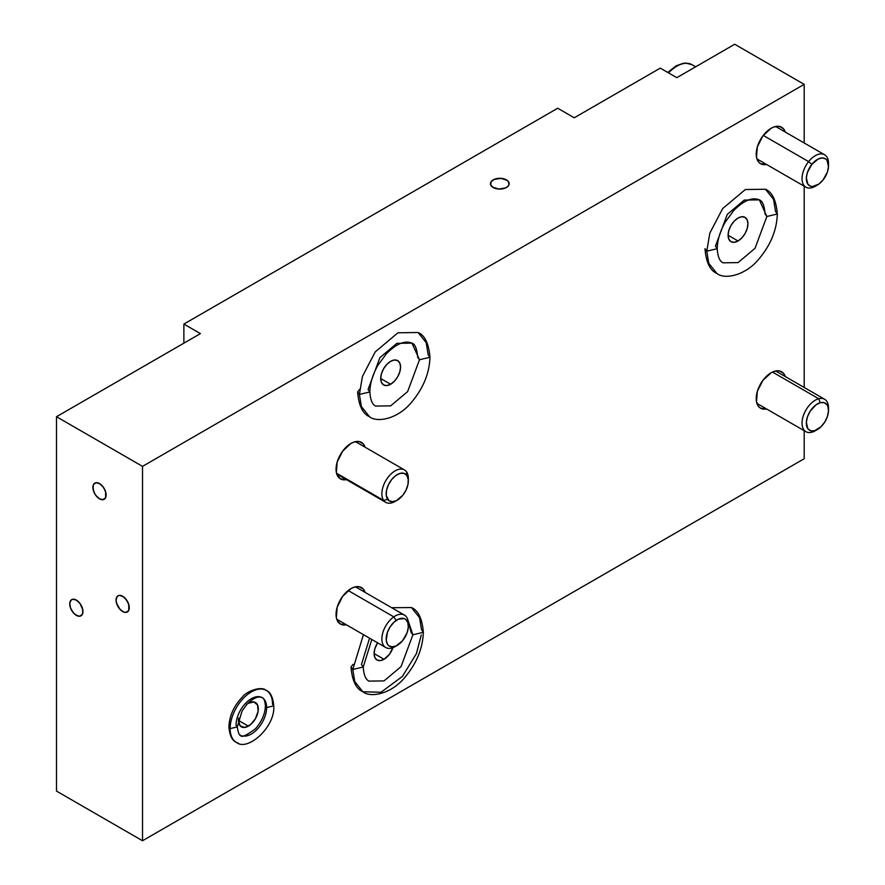 <?xml version="1.0" encoding="UTF-8"?>
<svg xmlns="http://www.w3.org/2000/svg" width="885" height="885" viewBox="0 0 885 885"><rect width="100%" height="100%" fill="white"/><g stroke="black" fill="none" stroke-linecap="round" stroke-linejoin="round"><path stroke-width="1.33" d="M76.353 615.363A9.359 5.398 60 0 1 70.236 607.11A9.359 5.398 60 0 1 71.674 599.621A9.359 5.398 60 0 1 76.353 600.074L72.67 599.245L70.844 600.295L69.86 602.486L69.86 605.462L70.844 608.792L73.82 613.316L77.637 615.96L80.026 616.192L82.46 614.168L82.836 609.975L80.026 603.493L76.353 600.074A9.359 5.398 60 0 1 82.46 608.327A9.359 5.398 60 0 1 81.022 615.827A9.359 5.398 60 0 1 76.353 615.363M493.199 187.509A9.359 5.398 180 0 1 490.456 183.682A9.359 5.398 180 0 1 496.242 178.693A9.359 5.398 180 0 1 506.43 179.865L501.64 178.383L494.615 179.19L491.175 181.613L490.644 184.744L493.199 187.509L496.242 188.671L499.815 189.091L505.014 188.173L507.603 186.691L508.997 184.744L508.466 181.613L506.43 179.865A9.359 5.398 180 0 1 509.174 183.682A9.359 5.398 180 0 1 503.399 188.671A9.359 5.398 180 0 1 493.199 187.509M99.507 498.841A9.359 5.398 60 0 1 93.39 490.6A9.359 5.398 60 0 1 94.828 483.099A9.359 5.398 60 0 1 99.507 483.564L96.974 482.679L94.828 483.099L93.39 484.748L93.013 488.951L94.828 493.907L96.974 496.806L99.507 498.841L103.18 499.682L105.625 497.658L105.625 491.806L103.18 486.971L99.507 483.564A9.359 5.398 60 0 1 105.625 491.806A9.359 5.398 60 0 1 104.187 499.306A9.359 5.398 60 0 1 99.507 498.841M122.661 611.535A9.359 5.398 60 0 1 116.554 603.293A9.359 5.398 60 0 1 117.982 595.793A9.359 5.398 60 0 1 122.661 596.258L118.988 595.428L117.163 596.479L116.046 600.074L116.554 603.293L120.128 609.5L123.955 612.143L126.345 612.376L128.779 610.351L128.779 604.51L126.345 599.665L122.661 596.258A9.359 5.398 60 0 1 128.779 604.51A9.359 5.398 60 0 1 127.34 612A9.359 5.398 60 0 1 122.661 611.535M246.45 704.56L248.386 703.221A14.038 8.109 -60 0 1 255.4 702.524A14.038 8.109 -60 0 1 257.557 713.775A14.038 8.109 -60 0 1 248.386 726.142L238.452 720.412L238.651 718.067M738.024 240.986L728.089 235.255L728.853 230.432L730.999 225.476L734.218 221.128L738.024 218.064A14.038 8.109 -60 0 1 745.037 217.367A14.038 8.109 -60 0 1 747.183 228.618A14.038 8.109 -60 0 1 738.024 240.986L734.218 242.313L730.999 241.682L728.853 239.204L728.089 235.255L738.024 240.986A14.038 8.109 -60 0 1 730.999 241.682A14.038 8.109 -60 0 1 728.853 230.432A14.038 8.109 -60 0 1 738.024 218.064L741.818 216.748L745.037 217.367L747.183 219.845L747.947 223.794L747.183 228.618L745.037 233.585L741.818 237.921L738.024 240.986M390.639 384.245L380.716 378.514L381.468 373.691L383.625 368.724L386.845 364.388L390.639 361.323A14.038 8.109 -60 0 1 397.664 360.626A14.038 8.109 -60 0 1 399.81 371.877A14.038 8.109 -60 0 1 390.639 384.245L386.845 385.561L383.625 384.942L381.468 382.464L380.716 378.514L390.639 384.245A14.038 8.109 -60 0 1 383.625 384.942A14.038 8.109 -60 0 1 381.468 373.691A14.038 8.109 -60 0 1 390.639 361.323L394.445 359.996L397.664 360.626L399.81 363.104L400.562 367.054L399.81 371.877L397.664 376.833L394.445 381.181L390.639 384.245M393.194 646.924L389.544 654.181L384.024 659.292L374.101 653.561L374.853 648.738L377.596 642.809A14.038 8.109 -60 0 0 377.01 659.989L374.853 657.511L374.101 653.561L384.024 659.292L380.229 660.619L377.01 659.989A14.038 8.109 -60 0 0 384.024 659.292A14.038 8.109 -60 0 0 392.973 647.621M771.1 128.292A21.052 12.158 -60 0 1 781.632 127.252A21.052 12.158 -60 0 1 785.283 132.064L783.479 128.79L779.375 126.411L774.01 126.942L771.1 128.292A21.052 12.158 -60 0 0 757.35 146.844A21.052 12.158 -60 0 0 760.58 163.714L758.722 162.176L756.498 157.264L757.35 146.844L762.826 135.969L771.1 128.292M350.947 588.625A21.052 12.158 -60 0 1 361.467 587.574A21.052 12.158 -60 0 1 365.118 592.386L363.315 589.111L359.21 586.744L353.845 587.275L350.947 588.625A21.052 12.158 -60 0 0 337.185 607.176A21.052 12.158 -60 0 0 340.415 624.047L337.185 620.33L336.344 617.597L337.185 607.176L342.672 596.291L350.947 588.625M350.947 443.451A21.052 12.158 -60 0 1 361.467 442.411A21.052 12.158 -60 0 1 365.118 447.224L363.315 443.949L359.21 441.571L353.845 442.102L350.947 443.451A21.052 12.158 -60 0 0 337.185 462.003A21.052 12.158 -60 0 0 340.415 478.873L337.185 475.168L336.344 472.424L337.185 462.003L342.672 451.129L350.947 443.451M771.1 372.784A21.052 12.158 -60 0 1 781.632 371.744A21.052 12.158 -60 0 1 785.283 376.556L783.479 373.282L779.375 370.903L774.01 371.434L771.1 372.784A21.052 12.158 -60 0 0 757.35 391.336A21.052 12.158 -60 0 0 760.58 408.206L758.722 406.669L756.498 401.757L757.35 391.336L762.826 380.462L771.1 372.784M557.716 108.236L183.87 324.076L183.87 343.17L183.87 324.076L557.716 108.236L574.254 117.782L660.276 68.123L676.815 77.681L734.705 44.25L804.188 84.363L734.705 44.25L676.815 77.681L660.276 68.123L574.254 117.782L557.716 108.236M766.565 408.97A21.052 12.158 -60 0 1 760.58 408.206L766.565 408.97M346.411 479.637A21.052 12.158 -60 0 1 340.415 478.873L346.411 479.637M346.411 624.799A21.052 12.158 -60 0 1 340.415 624.047L346.411 624.799M766.565 164.477A21.052 12.158 -60 0 1 760.58 163.714L766.565 164.477M804.188 458.74L804.188 430.685L804.188 458.74L142.518 840.75L56.496 791.09L56.496 416.713L200.408 333.623L183.87 324.076L200.408 333.623L56.496 416.713L142.518 466.373L56.496 416.713L56.496 791.09L142.518 840.75L804.188 458.74M804.188 387.464L804.188 186.193L804.188 387.464M804.188 142.972L804.188 84.363L142.518 466.373L142.518 840.75L142.518 466.373L804.188 84.363L804.188 142.972M247.214 703.984A14.038 8.109 -60 0 1 248.386 703.221L253.895 701.971L257.557 705.002L258.121 711.297L255.4 718.742L250.322 724.804L244.581 727.47L240.134 725.822L238.452 720.412L248.386 726.142A14.038 8.109 -60 0 1 241.362 726.839A14.038 8.109 -60 0 1 238.53 719.029M105.757 492.292A9.359 5.398 60 0 1 104.187 499.306A9.359 5.398 60 0 1 93.257 490.113A9.359 5.398 60 0 1 94.828 483.099A9.359 5.398 60 0 1 105.757 492.292L103.49 487.403L99.883 483.796L96.155 482.679L93.544 484.438L92.903 486.949L93.799 491.783L95.525 495.003L99.131 498.609L101.686 499.682L104.784 498.852L105.912 496.817L105.757 492.292M79.539 602.873A9.359 5.398 60 0 1 81.022 615.827A9.359 5.398 60 0 1 73.156 612.575A9.359 5.398 60 0 1 71.674 599.621A9.359 5.398 60 0 1 79.539 602.873L75.778 599.776L73.3 599.178L71.287 599.875L69.771 603.083L70.479 607.851L73.156 612.575L75.623 614.898L79.396 616.259L82.15 614.754L82.924 612.354L82.216 607.597L79.539 602.873M124.873 597.972L124.873 597.972A9.359 5.398 60 0 1 127.34 612A9.359 5.398 60 0 1 120.46 609.831A9.359 5.398 60 0 1 117.982 595.793A9.359 5.398 60 0 1 124.873 597.972L121.035 595.55L118.701 595.494L116.975 596.711L116.057 600.484L117.362 605.406L119.287 608.515L123.015 611.734L125.515 612.442L128.347 611.092L129.276 607.309L127.971 602.386L124.873 597.972M828.504 410.319L828.504 407.83A18.718 10.808 120 0 0 818.691 398.737L820.284 402.697A15.676 9.049 -60 0 1 828.504 410.319A15.676 9.049 -60 0 1 817.419 429.513A15.676 9.049 -60 0 1 814.554 430.729L811.844 432.212A18.718 10.808 120 0 0 815.273 430.752L817.419 429.513M816.39 430.055A18.718 10.808 -60 0 1 811.844 432.212A18.718 10.808 -60 0 1 805.914 431.681A18.718 10.808 -60 0 1 803.812 414.457A18.718 10.808 -60 0 1 818.691 398.737L772.483 372.065L818.691 398.737A18.718 10.808 -60 0 1 824.621 399.268A18.718 10.808 -60 0 1 828.46 409.158M818.691 398.737A18.718 10.808 120 0 0 802.485 418.904A18.718 10.808 120 0 0 811.844 432.212L814.554 430.729A15.676 9.049 -60 0 1 806.711 419.59A15.676 9.049 -60 0 1 820.284 402.697L818.691 398.737M814.554 430.729L810.671 430.763L807.817 428.661L806.357 422.267L807.474 416.802L810.107 411.315L815.97 404.865L820.284 402.697L824.167 402.664L827.021 404.777L827.917 406.536L828.482 411.171L827.364 416.636L824.731 422.112L820.981 426.78L814.554 430.729M408.339 626.149L408.339 623.671A18.718 10.808 120 0 0 393.792 616.867L396.159 620.451A15.676 9.049 -60 0 1 408.339 626.149A15.676 9.049 -60 0 1 398.361 644.645A15.676 9.049 -60 0 1 397.254 645.353A15.676 9.049 -60 0 1 386.192 639.578A15.676 9.049 -60 0 1 396.159 620.451L393.792 616.867A18.718 10.808 -60 0 1 404.467 615.108A18.718 10.808 -60 0 1 408.295 624.998M348.17 590.527L393.792 616.867L348.17 590.527M396.181 645.906L392.044 646.858L388.703 645.63L387.486 644.236L386.225 640.187L387.475 632.178L390.219 626.735L394.024 622.177L398.327 619.19L404.279 618.593L405.817 619.478L407.863 622.697L408.295 627.421L407.045 632.919L402.498 640.806L396.181 645.906A18.718 10.808 -60 0 1 385.749 647.521A18.718 10.808 -60 0 1 382.641 633.372A18.718 10.808 -60 0 1 393.792 616.867A18.718 10.808 120 0 0 381.889 639.7A18.718 10.808 120 0 0 395.108 646.592L397.254 645.353M396.226 500.722A18.718 10.808 -60 0 1 385.749 502.348A18.718 10.808 -60 0 1 383.659 500.412L387.663 499.339A15.676 9.049 -60 0 1 391.701 479.515A15.676 9.049 -60 0 1 406.846 475.433L406.558 471.871A18.718 10.808 120 0 0 388.471 476.749A18.718 10.808 120 0 0 383.659 500.412A18.718 10.808 -60 0 1 387.044 478.685A18.718 10.808 -60 0 1 404.467 469.935A18.718 10.808 -60 0 1 406.558 471.871A18.718 10.808 -60 0 1 408.295 479.825A18.718 10.808 120 0 0 408.339 478.508A18.718 10.808 120 0 0 406.558 471.871L406.846 475.433A15.676 9.049 -60 0 1 408.339 480.986A15.676 9.049 -60 0 1 397.254 500.18A15.676 9.049 -60 0 1 387.663 499.339L383.659 500.412L336.51 473.198L383.659 500.412A18.718 10.808 120 0 0 395.108 501.419L397.254 500.18M406.846 475.433L408.239 479.349L407.963 484.493L406.06 490.08L402.819 495.246L396.546 500.567L392.376 501.695L388.935 500.644L386.269 495.423L386.546 490.279L388.46 484.692L391.701 479.515L395.794 475.544L400.108 473.375L403.991 473.331L406.846 475.433M667.732 72.426L676.118 65.833L683.331 63.266L685.831 63.078L692.015 64.705A30.411 17.556 120 0 0 668.54 72.902A30.411 17.556 -60 0 1 692.822 65.224M816.39 185.562A18.718 10.808 -60 0 1 805.914 187.189A18.718 10.808 -60 0 1 808.625 161.612L811.855 164.367A15.676 9.049 -60 0 1 822.95 157.939A15.676 9.049 -60 0 1 828.504 165.827A15.676 9.049 -60 0 1 822.984 180.075A15.676 9.049 -60 0 1 817.419 185.02A15.676 9.049 -60 0 1 806.722 181.735A15.676 9.049 -60 0 1 811.855 164.367L808.625 161.612A18.718 10.808 -60 0 1 824.621 154.775A18.718 10.808 -60 0 1 828.46 164.665A18.718 10.808 120 0 0 828.504 163.338A18.718 10.808 120 0 0 821.866 153.924A18.718 10.808 120 0 0 808.625 161.612L763.246 135.416L808.625 161.612A18.718 10.808 120 0 0 802.496 182.332A18.718 10.808 120 0 0 815.273 186.259L817.419 185.02M822.984 180.075L818.89 184.058L812.541 186.536L810.693 186.281L807.839 184.191L806.357 177.808L807.463 172.343L811.855 164.367L818.116 159.046L822.298 157.917L825.727 158.957L826.999 160.262L828.482 166.645L827.375 172.11L822.984 180.075M417.698 357.252C416.99 348.767 415.076 344.055 411.956 343.115L419.49 359.752L429.955 357.252C429.435 373.105 423.406 387.984 411.857 401.867C398.117 419.048 377.065 423.03 369.476 416.691C362.684 413.771 358.724 405.518 357.617 391.933L359.41 394.445L362.441 376.402L375.24 351.887L397.94 332.793L418.085 332.495L426.194 342.65L428.163 354.752L429.955 357.252L419.49 359.752L407.653 391.579L390.672 405.85L375.605 406.082L390.672 405.85L407.653 391.579L419.49 359.752L417.698 357.252L419.49 359.752L411.956 343.115L396.889 343.336L379.919 357.606L368.083 389.433L369.875 391.933L359.41 394.445L361.379 406.536L369.476 416.691L361.379 406.536L359.41 394.445L357.617 391.933L359.686 389.289M429.955 357.252C428.816 343.612 424.855 335.36 418.085 332.495L397.94 332.793L375.24 351.887L362.441 376.402L359.41 394.445L369.875 391.933C369.963 383.493 372.662 374.554 377.995 365.14L386.369 353.801C396.347 343.745 404.876 340.183 411.956 343.115M238.496 743.267A29.968 17.302 -60 0 1 230.133 728.62L228.916 726.917L230.133 728.62A29.968 17.302 120 0 0 238.496 743.267M242.059 735.789A21.638 12.49 120 0 0 258.121 728.289A21.638 12.49 120 0 0 266.628 707.546L265.411 705.854L266.628 707.546A21.638 12.49 -60 0 1 258.121 728.289A21.638 12.49 -60 0 1 242.059 735.789M264.161 689.503A29.968 17.302 120 0 0 241.915 699.891A29.968 17.302 120 0 0 230.133 728.62A29.968 17.302 -60 0 1 241.915 699.891A29.968 17.302 -60 0 1 264.161 689.503A29.968 17.302 -60 0 1 272.514 704.15L273.742 705.854L266.628 707.546A21.638 12.49 120 0 0 260.599 696.971A21.638 12.49 120 0 0 244.537 704.471A21.638 12.49 120 0 0 236.03 725.224L237.246 726.917L230.133 728.62L237.246 726.917L242.125 710.865L247.147 704.051C253.464 697.955 258.464 695.82 262.148 697.645C263.885 698.099 264.969 700.832 265.411 705.854C265.124 713.83 261.816 721.452 255.5 728.731C245.964 735.822 240.974 737.957 240.51 735.125C239.437 735.866 238.342 733.134 237.246 726.917M260.599 696.971A21.638 12.49 -60 0 1 266.628 707.546L273.742 705.854C273.034 697.402 270.567 692.258 266.308 690.433C261.44 685.842 247.004 690.908 242.501 696.893C233.928 705.754 229.392 715.766 228.916 726.917C229.591 735.335 232.069 740.468 236.339 742.338C247.512 751.929 275.567 726.95 273.742 705.854M412.875 634.811L401.038 666.637L384.057 680.908L368.99 681.129L384.057 680.908L401.038 666.637L412.875 634.811L411.082 632.299L412.875 634.811L407.941 620.175L412.875 634.811L423.34 632.299L412.875 634.811M369.565 638.173L361.467 664.491L363.259 666.991L352.794 669.491L354.763 681.594L362.861 691.749L354.763 681.594L352.794 669.491L351.002 666.991L353.071 664.336M421.537 629.799L423.34 632.299C422.2 618.659 418.24 610.407 411.47 607.553L419.578 617.708L421.537 629.799M421.271 634.954L416.404 653.65L402.387 676.45L381.004 692.258L362.861 691.749C370.45 698.088 391.502 694.094 405.241 676.914C416.791 663.031 422.82 648.163 423.34 632.299M362.861 691.749C356.058 688.829 352.108 680.576 351.002 666.991L352.794 669.491L363.436 634.633L352.794 669.491L363.259 666.991L371.811 639.468M391.657 607.707L411.47 607.553L391.657 607.707M766.864 216.504L755.027 248.331L738.057 262.602L722.99 262.823L738.057 262.602L755.027 248.331L766.864 216.504L765.071 213.993L766.864 216.504L759.341 199.855L744.274 200.087L727.293 214.358L715.456 246.185L717.248 248.685L706.783 251.185L708.752 263.287L716.861 273.443L708.752 263.287L706.783 251.185L704.991 248.685L706.783 251.185L709.814 233.142L722.614 208.628L745.314 189.545L765.47 189.246L773.567 199.402L775.537 211.493L777.329 213.993L766.864 216.504L777.329 213.993C776.189 200.353 772.229 192.1 765.47 189.246L745.314 189.545L722.614 208.628L709.814 233.142L706.783 251.185L717.248 248.685C717.337 240.233 720.047 231.306 725.379 221.892L733.742 210.541C743.721 200.497 752.261 196.935 759.341 199.855L766.864 216.504M509.118 184.268L509.118 184.268A9.359 5.398 180 0 1 499.306 189.08A9.359 5.398 180 0 1 490.456 183.682A9.359 5.398 180 0 1 490.511 183.095A9.359 5.398 180 0 1 500.324 178.294A9.359 5.398 180 0 1 509.174 183.682A9.359 5.398 180 0 1 509.118 184.268L508.798 182.177L507.116 180.308L500.833 178.316L493.963 179.467L491.617 181.082L490.511 183.095L490.832 185.197L492.514 187.067L498.797 189.058L505.678 187.897L508.023 186.281L509.118 184.268M775.636 370.981L824.621 399.268M756.918 403.394L805.914 431.681M355.471 586.821L404.467 615.108M336.765 619.234L385.749 647.521M355.471 441.648L404.467 469.935M336.765 474.072L385.749 502.348M408.339 478.508L408.339 480.986M828.504 163.338L828.504 165.827M775.636 126.489L824.621 154.775M692.015 64.705L695.643 66.806M756.918 158.902L805.914 187.189M375.605 406.082C374.798 405.474 370.583 404.257 369.875 391.933M368.99 681.129C368.182 680.532 363.967 679.304 363.259 666.991M411.082 632.299L408.051 620.639M722.99 262.823C722.182 262.225 717.967 260.998 717.248 248.685M704.991 248.685C706.097 262.27 710.058 270.522 716.861 273.443C724.439 279.782 745.491 275.788 759.241 258.608C770.78 244.725 776.809 229.857 777.329 213.993M765.071 213.993C764.363 205.519 762.461 200.806 759.341 199.855"/></g></svg>
